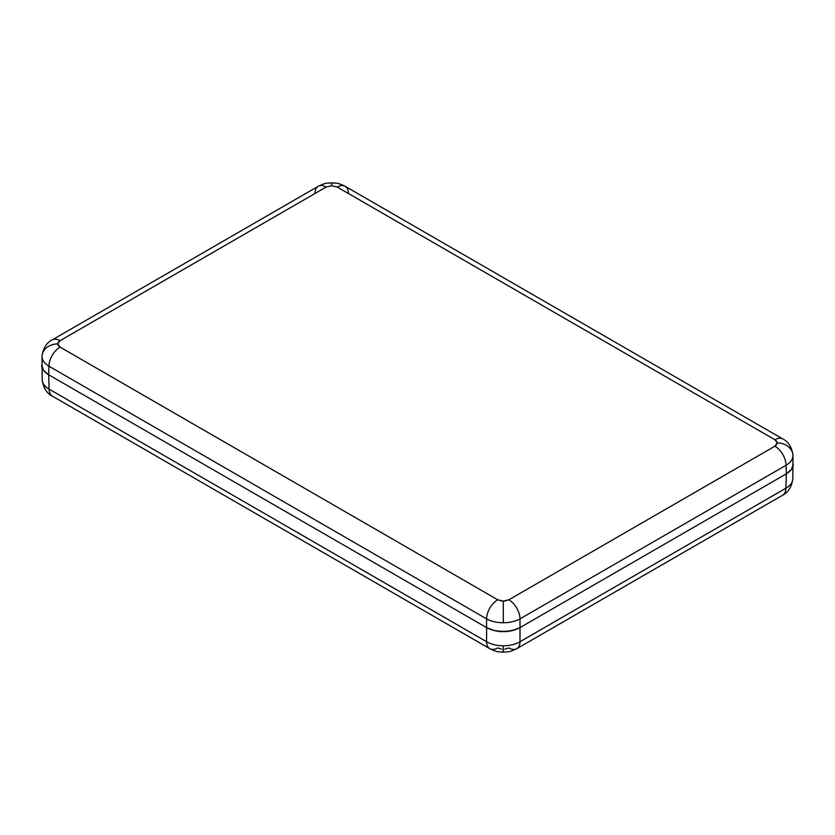 <?xml version="1.0" encoding="UTF-8"?>
<svg xmlns="http://www.w3.org/2000/svg" width="835" height="835" viewBox="0 0 835 835"><rect width="100%" height="100%" fill="white"/><g stroke="black" fill="none" stroke-linecap="round" stroke-linejoin="round"><path stroke-width="1.25" d="M52.375 396.134A15.761 9.101 -60 0 1 49.108 389.141C44.599 386.522 42.293 383.328 42.188 379.591C42.293 383.328 44.599 386.522 49.108 389.141L486.586 641.718L486.586 627.596L48.67 374.769L43.545 370.343L41.75 365.125L43.545 370.343L48.67 374.769L49.108 389.141L48.67 374.769C44.025 371.899 41.719 368.684 41.75 365.125C41.719 368.684 44.025 371.899 48.67 374.769L486.586 627.596L48.67 374.769L486.586 627.596L486.586 641.718C491.241 644.39 496.815 645.747 503.296 645.81L503.296 652.156L503.296 645.81C509.778 645.747 515.352 644.39 520.007 641.718C515.352 644.39 509.778 645.747 503.296 645.81C496.815 645.747 491.241 644.39 486.586 641.718A15.761 9.101 120 0 0 489.853 648.712A15.761 9.101 -60 0 1 486.586 641.718L49.108 389.141A15.761 9.101 120 0 0 52.365 396.134L489.853 648.712A15.761 9.101 -60 0 0 497.733 647.929L501.762 649.181M314.993 193.282A15.761 9.101 60 0 1 318.25 186.288A15.761 9.101 60 0 1 326.13 187.071L60.078 340.67L326.13 187.071L331.704 185.735L326.13 187.071A15.761 9.101 -120 0 0 318.25 186.288C326.662 182.343 326.067 183.47 331.704 182.844C337.33 183.47 336.735 182.343 345.147 186.288A15.761 9.101 120 0 0 337.267 187.071L331.704 185.735L331.704 182.844L331.704 185.735L337.267 187.071L774.922 439.742L777.239 442.957A15.761 12.869 0 0 1 792.989 455.513C792.885 459.25 790.578 462.506 786.069 465.252L786.33 473.842L786.069 465.252L520.007 618.86L520.007 627.596L786.33 473.842L785.892 488.214L520.007 641.718L520.007 627.596L786.33 473.842C790.975 470.971 793.281 467.757 793.25 464.187C793.281 467.757 790.975 470.971 786.33 473.842L791.455 469.416L793.25 464.187L791.455 469.416L786.33 473.842L520.007 627.596L520.007 641.718A15.761 9.101 60 0 1 516.75 648.712A15.761 9.101 -120 0 0 520.007 641.718L785.892 488.214L786.33 473.842L520.007 627.596L516.427 629.298L507.91 631.333L498.693 631.333L494.257 630.55L486.586 627.596L486.586 618.86C491.241 621.397 496.815 622.701 503.296 622.764L503.296 601.116L497.733 599.78A15.761 9.101 120 0 0 486.586 618.86L48.931 366.179L48.67 374.769L48.931 366.179C44.422 363.434 42.115 360.188 42.011 356.441A15.761 12.869 0 0 1 57.761 343.895L60.078 340.67A15.761 9.101 -120 0 0 52.198 339.887A15.761 9.101 60 0 1 60.078 340.67L58.367 342.152L57.761 343.895L58.367 345.627L60.078 347.109L497.733 599.78L501.762 601.033L504.841 601.033L508.87 599.78L774.922 446.182A15.761 9.101 60 0 1 786.069 465.252C790.578 462.506 792.885 459.25 792.989 455.513A15.761 12.869 180 0 0 777.239 442.957L774.922 446.182L776.634 444.7L777.239 442.957L776.634 441.224L774.922 439.742L337.267 187.071A15.761 9.101 -60 0 1 345.147 186.288A15.761 9.101 -60 0 1 348.414 193.282M507.44 631.281L506.553 631.698M500.05 631.688L499.153 631.281M489.853 648.712C498.265 652.657 497.67 651.53 503.296 652.156C508.933 651.53 508.338 652.657 516.75 648.712A15.761 9.101 60 0 1 508.87 647.929L504.841 649.181M52.365 396.134C46.802 393.421 43.399 387.983 42.188 379.831L42.011 356.201C43.232 348.049 46.624 342.611 52.198 339.897L318.25 186.288M792.989 455.513L792.812 478.904C791.601 487.055 788.198 492.483 782.635 495.207A15.761 9.101 -120 0 0 785.892 488.214C790.401 485.584 792.707 482.4 792.812 478.664C792.707 482.4 790.401 485.584 785.892 488.214A15.761 9.101 60 0 1 782.625 495.207M503.296 631.594C497.128 631.615 491.554 630.279 486.586 627.596L494.257 630.55L503.296 631.594L512.346 630.55L520.007 627.596C515.049 630.279 509.475 631.615 503.296 631.594C509.475 631.615 515.049 630.279 520.007 627.596L520.007 618.86C515.352 621.397 509.778 622.701 503.296 622.764C496.815 622.701 491.241 621.397 486.586 618.86L486.586 627.596C491.554 630.279 497.128 631.615 503.296 631.594M42.011 356.211L42.011 356.441C42.115 360.188 44.422 363.434 48.931 366.179A15.761 9.101 -60 0 1 60.078 347.109L57.761 343.895A15.761 12.869 180 0 0 42.011 356.441M497.733 599.78L60.078 347.109A15.761 9.101 120 0 0 48.931 366.179L486.586 618.86A15.761 9.101 -60 0 1 497.733 599.78M503.296 601.116L503.296 622.764C509.778 622.701 515.352 621.397 520.007 618.86A15.761 9.101 -120 0 0 508.87 599.78L503.296 601.116M774.922 446.182L508.87 599.78A15.761 9.101 60 0 1 520.007 618.86L786.069 465.252A15.761 9.101 -120 0 0 774.922 446.182M774.922 439.742A15.761 9.101 -60 0 1 782.802 438.97A15.761 9.101 120 0 0 774.922 439.742M516.75 648.712L782.635 495.207M792.989 455.273C791.768 447.122 788.376 441.684 782.802 438.97L345.147 186.288"/></g></svg>
